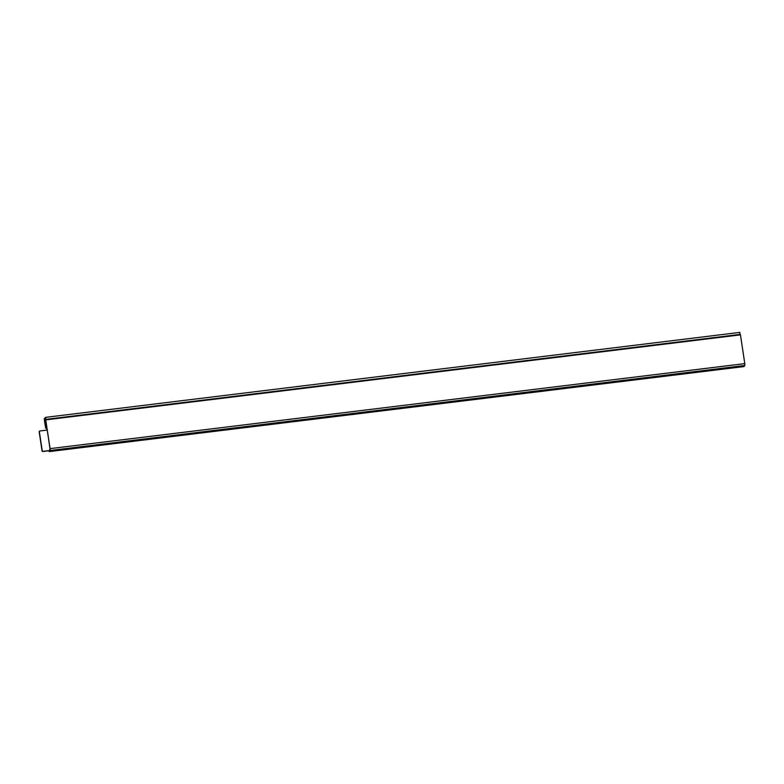 <?xml version="1.0" encoding="UTF-8"?>
<svg xmlns="http://www.w3.org/2000/svg" width="784" height="784" viewBox="0 0 784 784"><rect width="100%" height="100%" fill="white"/><g stroke="black" fill="none" stroke-linecap="round" stroke-linejoin="round"><path stroke-width="1.18" d="M45.364 421.772L44.629 422.008L45.697 427.956A1.156 1.127 -140.4 0 1 46.756 429.828A1.156 1.127 -140.4 0 1 46.04 430.22L39.915 430.965A0.696 0.676 39.6 0 0 39.337 431.729L42.218 450.741A0.696 0.676 39.6 0 0 43.002 451.339L49.617 450.535M45.56 428.123A1.156 1.127 -140.4 0 1 46.687 429.906M39.425 431.288A0.696 0.676 39.6 0 0 39.2 431.896L42.071 450.918A0.696 0.676 39.6 0 0 42.855 451.506L49.47 450.702M44.776 421.841L45.697 427.956M45.737 419.871L50.009 448.713L49.176 451.604L743.889 366.589L744.8 365.491L744.8 363.619L740.449 334.866L45.737 419.871L50.078 448.624L744.8 363.619M49.176 451.604L50.078 450.506L50.078 448.624M44.384 418.558L44.629 421.253L44.257 418.803L45.58 417.362L739.851 332.396L740.096 334.905M46.785 427.407L46.236 427.535L45.217 420.861L44.766 421.135M740.086 334.827L45.766 419.871M45.746 419.793L740.076 334.543M45.58 417.362L45.756 419.509M46.236 427.535L46.795 427.466M45.884 419.352L740.155 334.396M44.629 421.253L45.266 421.175M40.582 441.069L40.347 439.481L40.582 441.069M40.249 438.805L40.004 437.217L40.249 438.805M39.906 436.541L39.661 434.953L39.886 436.561M40.925 443.332L40.67 441.764L40.915 443.352M41.268 445.596L41.013 444.028L41.258 445.616M41.611 447.86L41.376 446.272L41.601 447.88M39.563 434.277L39.318 432.69L39.543 434.297M41.954 450.124L41.719 448.536L41.954 450.124M50.078 450.506L744.8 365.491"/></g></svg>

